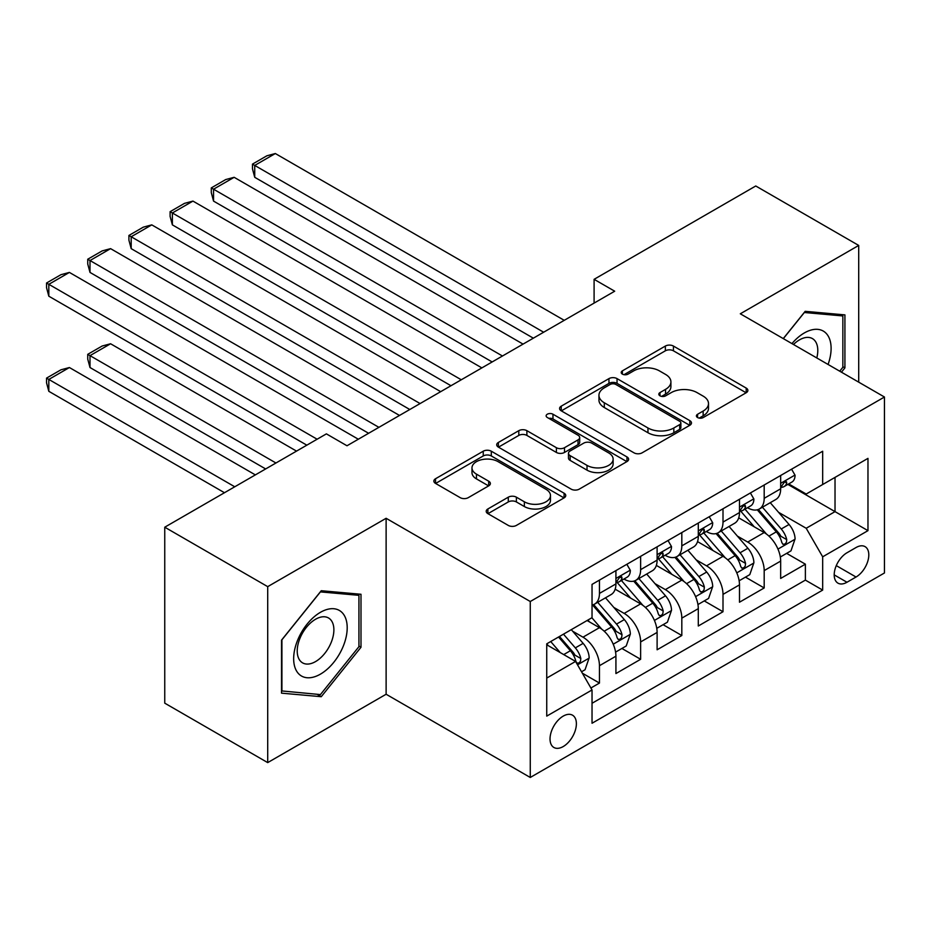 <?xml version="1.0" encoding="UTF-8"?>
<svg xmlns="http://www.w3.org/2000/svg" width="931" height="931" viewBox="0 0 931 931"><rect width="100%" height="100%" fill="white"/><g stroke="black" fill="none" stroke-linecap="round" stroke-linejoin="round"><path stroke-width="1.4" d="M697.587 417.542A4.003 2.316 0 0 0 703.242 417.542L746.197 392.742A5.714 3.305 0 0 0 747.872 390.403A5.714 3.305 0 0 0 746.197 388.076L673.439 346.064A5.714 3.305 0 0 0 665.351 346.064L622.397 370.852A4.003 2.316 0 0 0 621.221 372.493A4.003 2.316 0 0 0 622.397 374.122A4.003 2.316 0 0 0 628.053 374.122L633.615 370.91A18.294 10.567 0 0 1 659.485 370.91L665.549 374.413A18.294 10.567 0 0 1 670.914 381.885A18.294 10.567 0 0 1 665.549 389.356L659.998 392.568A4.003 2.316 0 0 0 658.822 394.197A4.003 2.316 0 0 0 659.998 395.826A4.003 2.316 0 0 0 665.653 395.826L671.216 392.626A18.294 10.567 0 0 1 697.086 392.626L703.149 396.117A18.294 10.567 0 0 1 708.503 403.589A18.294 10.567 0 0 1 703.149 411.06L697.587 414.272A4.003 2.316 0 0 0 696.411 415.901A4.003 2.316 0 0 0 697.587 417.542L697.587 414.272M563.208 746.557A18.643 10.765 120 0 0 575.381 730.125A18.643 10.765 120 0 0 572.53 715.194A18.643 10.765 120 0 0 563.208 716.114A18.643 10.765 120 0 0 551.036 732.546A18.643 10.765 120 0 0 553.887 747.477A18.643 10.765 120 0 0 563.208 746.557M487.879 508.966A5.714 3.305 0 0 0 486.203 511.305A5.714 3.305 0 0 0 487.879 513.633L508.291 525.421A5.714 3.305 0 0 0 516.379 525.421L564.081 497.887A5.714 3.305 0 0 0 565.757 495.548A5.714 3.305 0 0 0 564.081 493.209L491.312 451.209A5.714 3.305 0 0 0 483.236 451.209L435.533 478.743A5.714 3.305 0 0 0 433.858 481.083A5.714 3.305 0 0 0 435.533 483.41L460.193 497.654A5.714 3.305 0 0 0 468.27 497.654L488.694 485.866A5.714 3.305 0 0 0 490.369 483.526A5.714 3.305 0 0 0 488.694 481.199L476.463 474.135A15.292 8.833 0 0 1 471.982 467.886A15.292 8.833 0 0 1 481.42 459.739A15.292 8.833 0 0 1 498.085 461.648L545.997 489.31A15.292 8.833 0 0 1 550.477 495.548A15.292 8.833 0 0 1 541.027 503.706A15.292 8.833 0 0 1 524.362 501.797L516.379 497.177A5.714 3.305 0 0 0 508.291 497.177L487.879 508.966L487.879 513.633M386.121 518.288L267.709 586.646L164.752 527.202L164.752 703.161L267.709 762.605L386.121 694.247L530.263 777.466L530.263 601.507L386.121 518.288L386.121 694.247M858.708 382.152L858.708 245.435L740.308 313.794L884.45 397.013L530.263 601.507M858.708 245.435L755.751 185.991L594.094 279.323L594.094 303.099M164.752 527.202L326.397 433.869L346.995 445.763L614.693 291.205L594.094 279.323M634.023 452.838A5.714 3.305 0 0 0 642.099 452.838L689.801 425.292A5.714 3.305 0 0 0 691.477 422.965A5.714 3.305 0 0 0 689.801 420.626L617.044 378.614A5.714 3.305 0 0 0 608.955 378.614L561.253 406.16A5.714 3.305 0 0 0 559.578 408.488A5.714 3.305 0 0 0 561.253 410.827L634.023 452.838M548.906 418.403A4.003 2.316 0 0 1 552.967 418.962L552.967 414.214L626.947 456.923A5.714 3.305 0 0 1 628.623 459.251A5.714 3.305 0 0 1 626.947 461.59L579.245 489.136A5.714 3.305 0 0 1 571.157 489.136L498.388 447.124L498.388 442.446A5.714 3.305 0 0 0 496.712 444.785A5.714 3.305 0 0 0 498.388 447.124M498.388 442.446L518.811 430.669A5.714 3.305 0 0 1 526.888 430.669L556.401 447.706A5.714 3.305 0 0 0 564.489 447.706L578.035 439.886A5.714 3.305 0 0 0 579.699 437.547A5.714 3.305 0 0 0 578.035 435.219L547.312 417.484A4.003 2.316 0 0 1 546.136 415.843A4.003 2.316 0 0 1 548.603 413.713A4.003 2.316 0 0 1 552.967 414.214M590.906 687.997L599.448 683.063L582.364 673.194M572.635 631.206L582.981 637.176A23.298 13.453 60 0 1 599.448 665.712L615.926 656.192L615.926 673.555L640.633 659.288L621.896 648.465M613.82 607.431L624.166 613.401A23.298 13.453 60 0 1 640.633 641.936L657.111 632.417L657.111 649.78L681.818 635.512L663.081 624.689M655.005 583.644L665.351 589.614A23.298 13.453 60 0 1 681.818 618.149L698.297 608.641L698.297 626.004L723.003 611.737L704.267 600.914M696.19 559.868L706.536 565.839A23.298 13.453 60 0 1 723.003 594.374L739.482 584.866L739.482 602.217L764.188 587.961L764.188 570.598A23.298 13.453 -120 0 0 747.721 542.063L737.375 536.093M745.452 577.139L764.188 587.961M615.926 656.192A23.298 13.453 -120 0 0 599.448 627.669L587.1 620.535M657.111 632.417A23.298 13.453 -120 0 0 640.633 603.882L615.17 589.183M698.297 608.641A23.298 13.453 -120 0 0 681.818 580.106L656.355 565.408M739.482 584.866A23.298 13.453 -120 0 0 723.003 556.331L697.54 541.621M856.031 547.533L846.977 552.77A18.05 10.427 120 0 0 835.177 568.678A18.05 10.427 120 0 0 837.947 583.143A18.05 10.427 120 0 0 846.977 582.247L856.031 577.022A18.05 10.427 120 0 0 867.832 561.102A18.05 10.427 120 0 0 865.062 546.637A18.05 10.427 120 0 0 856.031 547.533M530.263 777.466L884.45 572.972L884.45 397.013M546.741 678.071L575.567 661.429L592.035 689.964L592.035 723.247L822.678 590.091L822.678 556.808L806.199 528.273L778.56 512.318M592.035 689.964L546.741 716.114L546.741 643.833L592.035 617.672L592.035 584.389L822.678 451.232L822.678 484.516L867.971 458.366L867.971 530.647L822.678 556.808M623.945 579.035L624.166 579.152A23.298 13.453 60 0 0 635.815 580.316L652.282 570.796A23.298 13.453 -120 0 0 657.111 560.136L657.111 546.823M665.13 555.26L665.351 555.376A23.298 13.453 60 0 0 677 556.529L693.467 547.021A23.298 13.453 -120 0 0 698.297 536.361L698.297 523.036M706.315 531.473L706.536 531.601A23.298 13.453 60 0 0 718.185 532.753L734.652 523.245A23.298 13.453 -120 0 0 739.482 512.574L739.482 499.26M592.035 703.277L805.373 580.106L805.373 564.174L780.667 578.442L780.667 561.09A23.298 13.453 -120 0 0 764.188 532.555L738.725 517.845M747.5 507.698L747.721 507.826A23.298 13.453 -120 0 0 759.37 508.978A23.298 13.453 -120 0 0 764.188 498.318L764.188 484.993M759.37 508.978L775.837 499.47A23.298 13.453 -120 0 0 780.667 488.798L780.667 475.485M599.448 580.106L599.448 593.419A23.298 13.453 60 0 1 594.63 604.091A23.298 13.453 60 0 1 592.035 605.034M594.63 604.091L611.097 594.583A23.298 13.453 -120 0 0 615.926 583.912L615.926 570.598M640.633 556.331L640.633 569.644A23.298 13.453 60 0 1 635.815 580.316M681.818 532.555L681.818 545.869A23.298 13.453 60 0 1 677 556.529M723.003 508.78L723.003 522.093A23.298 13.453 60 0 1 718.185 532.753M723.003 594.374L723.003 611.737M681.818 618.149L681.818 635.512M640.633 641.936L640.633 659.288M599.448 665.712L599.448 683.063M575.567 661.429L546.741 644.787M806.199 528.273L835.026 511.631L835.026 477.394L867.971 458.366M787.859 484.399L867.971 530.647M788.685 483.922L806.199 494.035L822.678 484.516M267.709 586.646L267.709 762.605M786.637 553.363L805.373 564.174M805.373 580.106L822.678 590.091M841.449 372.191L844.917 367.873L844.917 314.887L805.175 311.338L783.262 338.593M281.511 693.153L321.253 696.702L360.995 647.266L360.995 594.269L321.253 590.72L281.511 640.167L281.511 693.153M842.858 366.686L844.917 367.873M358.935 646.079L360.995 647.266M317.052 694.282L321.253 696.702M699.193 418.1L703.149 415.82A18.294 10.567 0 0 0 708.503 408.348L708.503 403.589M670.914 381.885L670.914 386.644A18.294 10.567 0 0 1 665.549 394.116L661.592 396.397M746.127 392.777L673.439 350.812A5.714 3.305 0 0 0 665.351 350.812L623.991 374.693M689.731 425.339L617.044 383.374A5.714 3.305 0 0 0 608.955 383.374L561.335 410.874M679.7 424.594A4.003 2.316 0 0 0 680.875 422.965A4.003 2.316 0 0 0 679.7 421.324L615.833 384.456A4.003 2.316 0 0 0 610.166 384.456L604.3 387.843A18.294 10.567 0 0 0 598.947 395.303A18.294 10.567 0 0 0 604.3 402.774L647.964 427.981A18.294 10.567 0 0 0 673.835 427.981L679.7 424.594L679.7 429.354A4.003 2.316 0 0 0 680.875 427.713L680.875 422.965M598.947 395.303L598.947 400.062A18.294 10.567 0 0 0 604.3 407.534L604.3 402.774M679.7 429.354L673.835 432.74A18.294 10.567 0 0 1 647.964 432.74L604.3 407.534M498.469 447.159L518.811 435.417L518.811 430.669M579.699 437.547L579.699 442.306A5.714 3.305 0 0 1 578.035 444.634L564.489 452.454A5.714 3.305 0 0 1 556.401 452.454L526.888 435.417A5.714 3.305 0 0 0 518.811 435.417M552.967 418.962L626.866 461.636M587.019 465.384A15.292 8.833 0 0 0 603.695 467.292A15.292 8.833 0 0 0 613.133 459.134A15.292 8.833 0 0 0 608.653 452.897L591.779 443.156A5.714 3.305 0 0 0 583.69 443.156L570.144 450.965A5.714 3.305 0 0 0 568.469 453.304A5.714 3.305 0 0 0 570.144 455.643L587.019 465.384L587.019 470.143A15.292 8.833 0 0 0 603.695 472.052A15.292 8.833 0 0 0 613.133 463.894L613.133 459.134M568.469 453.304L568.469 458.064A5.714 3.305 0 0 0 570.144 460.391L570.144 455.643M587.019 470.143L570.144 460.391M550.477 495.548L550.477 500.308A15.292 8.833 0 0 1 541.027 508.466A15.292 8.833 0 0 1 524.362 506.545L516.379 501.937A5.714 3.305 0 0 0 508.291 501.937L487.96 513.679M471.982 467.886L471.982 472.645A15.292 8.833 0 0 0 476.463 478.895L476.463 474.135M488.612 485.912L476.463 478.895M564.011 497.922L491.312 455.957A5.714 3.305 0 0 0 483.236 455.957L435.603 483.457M780.318 557.006L790.966 550.861L795.074 538.968A15.431 8.914 -120 0 0 789.069 524.479L770.251 502.693M766.481 534.057L744.975 509.164M254.733 272.422L450.976 385.725L172.375 224.871L170.105 216.423L170.105 211.674L184.513 203.354L192.961 201.096L172.375 212.978L172.375 224.871M754.238 526.806L741.763 512.353A36.984 21.355 -120 0 0 740.611 511.072M757.264 509.816L776.303 531.857A15.431 8.914 60 0 1 781.807 542.482L782.924 544.309L785.008 544.018L786.404 542.319L786.742 539.631A15.431 8.914 -120 0 0 781.237 528.994L762.431 507.209M758.381 509.455L778.84 533.137A7.867 4.539 60 0 1 780.818 536.209L786.742 539.631M543.646 332.227L254.733 165.427L254.733 177.309L533.347 338.174M791.583 469.189L795.074 475.252A15.431 8.914 60 0 1 791.885 482.072L784.053 486.599A15.431 8.914 -120 0 0 786.742 483.038L786.416 481.664L784.496 482.049L781.807 485.889A15.431 8.914 60 0 1 780.667 488.088M564.244 320.334L275.332 153.534L254.733 165.427L252.476 164.112L266.883 155.791L275.332 153.534M781.179 487.32L781.237 487.32A15.431 8.914 -120 0 0 784.053 486.599M254.733 177.309L252.476 168.872L252.476 164.112M828.066 364.463A37.857 21.855 120 0 0 804.349 332.937A37.857 21.855 120 0 0 791.944 343.609M816.79 357.958A25.917 14.966 120 0 0 812.426 338.593A25.917 14.966 120 0 0 799.473 339.873A25.917 14.966 120 0 0 793.48 344.493M783.332 338.64L804.349 312.502L842.858 315.946L842.858 367.291L839.715 371.19M840.297 314.469L842.858 315.946M343.609 645.311A37.857 21.855 120 0 0 333.81 608.734A37.857 21.855 120 0 0 297.245 641.168A37.857 21.855 120 0 0 307.044 677.733A37.857 21.855 120 0 0 343.609 645.311M331.424 641.843A25.917 14.966 120 0 0 328.515 617.975A25.917 14.966 120 0 0 299.677 639.003A25.917 14.966 120 0 0 302.598 662.872A25.917 14.966 120 0 0 331.424 641.843M281.918 691.139L281.918 639.795L320.427 591.895L358.935 595.34L358.935 646.673L320.427 694.584L281.511 690.907M356.387 593.862L358.935 595.34M739.133 580.781L749.781 574.636L753.889 562.755A15.431 8.914 -120 0 0 747.884 548.254L729.066 526.469M725.296 557.832L703.789 532.939M213.548 296.198L409.791 409.5L131.19 248.647L128.92 240.21L128.92 235.45L143.339 227.129L151.776 224.871L131.19 236.753L131.19 248.647M713.053 550.582L700.577 536.14A36.984 21.355 -120 0 0 699.425 534.848M716.079 533.591L735.118 555.632A15.431 8.914 60 0 1 740.622 566.257L741.739 568.096L743.822 567.794L745.219 566.106L745.556 563.406A15.431 8.914 -120 0 0 740.052 552.781L721.246 530.984M717.207 533.23L737.655 556.913A7.867 4.539 60 0 1 739.633 559.985L745.556 563.406M697.947 604.556L708.596 598.412L712.704 586.53A15.431 8.914 -120 0 0 706.699 572.041L687.881 550.244M684.11 581.619L662.604 556.715M172.375 319.985L368.606 433.276L90.004 272.422L87.735 263.985L87.735 259.225L102.154 250.905L110.591 248.647L90.004 260.54L90.004 272.422M671.868 574.369L659.392 559.915A36.984 21.355 -120 0 0 658.24 558.623M674.894 557.366L693.932 579.408A15.431 8.914 60 0 1 699.437 590.045L700.554 591.872L702.637 591.581L704.034 589.882L704.371 587.182A15.431 8.914 -120 0 0 698.878 576.557L680.061 554.771M676.022 557.006L696.469 580.688A7.867 4.539 60 0 1 698.448 583.76L704.371 587.182M656.762 628.344L667.411 622.199L671.519 610.305A15.431 8.914 -120 0 0 665.514 595.817L646.696 574.031M642.925 605.394L621.419 580.49M131.19 343.76L306.834 445.169L48.819 296.198L46.55 287.76L46.55 283.001L60.969 274.68L69.406 272.422L48.819 284.316L48.819 296.198M630.683 598.144L618.207 583.69A36.984 21.355 -120 0 0 617.055 582.399M633.708 581.153L652.747 603.183A15.431 8.914 60 0 1 658.252 613.82L659.369 615.647L661.452 615.356L662.849 613.657L663.186 610.969A15.431 8.914 -120 0 0 657.693 600.332L638.875 578.547M634.837 580.793L655.284 604.463A7.867 4.539 60 0 1 657.263 607.547L663.186 610.969M615.577 652.119L626.226 645.974L630.334 634.081A15.431 8.914 -120 0 0 624.329 619.592L605.511 597.807M275.948 462.998L90.004 355.642L110.591 343.76L296.535 451.116M601.74 629.17L591.895 617.765M90.004 367.536L87.735 359.098L87.735 354.339L90.004 355.642L90.004 367.536L265.649 468.945M589.498 621.92L587.903 620.069M592.523 604.929L611.562 626.959A15.431 8.914 60 0 1 617.067 637.595L618.184 639.422L620.279 639.132L621.664 637.432L622.013 634.744A15.431 8.914 -120 0 0 616.508 624.107L597.69 602.322M593.652 604.568L614.099 628.239A7.867 4.539 60 0 1 616.078 631.323L622.013 634.744M87.735 354.339L102.154 346.018L110.591 343.76M502.461 356.003L213.548 189.202L213.548 201.096L492.162 361.95M750.398 492.965L753.889 499.028A15.431 8.914 60 0 1 750.7 505.859L742.868 510.374A15.431 8.914 -120 0 0 745.556 506.813L745.231 505.452L743.31 505.836L740.622 509.664A15.431 8.914 60 0 1 739.482 511.864M523.059 344.109L234.147 177.309L213.548 189.202L211.29 187.899L225.698 179.567L234.147 177.309M739.994 511.096L740.052 511.096A15.431 8.914 -120 0 0 742.868 510.374M213.548 201.096L211.29 192.647L211.29 187.899M461.276 379.778L170.105 211.674M709.213 516.74L712.704 522.803A15.431 8.914 60 0 1 709.515 529.634L701.683 534.15A15.431 8.914 -120 0 0 704.371 530.589L704.045 529.227L702.125 529.611L699.437 533.451A15.431 8.914 60 0 1 698.297 535.639M481.874 367.896L192.961 201.096M698.809 534.871L698.878 534.871A15.431 8.914 -120 0 0 701.683 534.15M420.09 403.554L128.92 235.45M668.027 540.515L671.519 546.578A15.431 8.914 60 0 1 668.33 553.41L660.51 557.925A15.431 8.914 -120 0 0 663.186 554.376L662.872 553.002L660.94 553.386L658.252 557.227A15.431 8.914 60 0 1 657.111 559.426M440.689 391.672L151.776 224.871M657.623 558.647L657.693 558.647A15.431 8.914 -120 0 0 660.51 557.925M378.905 427.341L87.735 259.225M626.842 564.291L630.334 570.354A15.431 8.914 60 0 1 627.145 577.185L619.324 581.7A15.431 8.914 -120 0 0 622.013 578.151L621.687 576.778L619.755 577.162L617.067 581.002A15.431 8.914 60 0 1 615.926 583.202M399.504 415.447L110.591 248.647M616.438 582.434L616.508 582.422A15.431 8.914 -120 0 0 619.324 581.7M581.538 671.775L585.04 669.75L589.16 657.856A15.431 8.914 -120 0 0 583.143 643.368L571.297 629.647M234.763 486.785L48.819 379.429L69.406 367.536L255.35 474.891M560.241 652.584L550.71 641.54M48.819 391.311L46.55 382.874L46.55 378.114L48.819 379.429L48.819 391.311L224.464 492.72M548.324 645.695L546.741 643.868M558.53 637.025L570.377 650.734A15.431 8.914 60 0 1 575.882 661.371L576.999 663.198L579.094 662.907L580.49 661.208L580.828 658.52A15.431 8.914 -120 0 0 575.323 647.883L563.476 634.174M559.484 636.467L572.914 652.026A7.867 4.539 60 0 1 574.893 655.098L580.828 658.52M46.55 378.114L60.969 369.793L69.406 367.536M317.134 439.223L46.55 283.001M358.319 439.223L69.406 272.422M582.981 637.176L599.448 627.669M624.166 613.401L640.633 603.882M665.351 589.614L681.818 580.106M706.536 565.839L723.003 556.331M747.721 542.063L764.188 532.555M764.188 498.318L780.667 488.798M599.448 593.419L615.926 583.912M640.633 569.644L657.111 560.136M681.818 545.869L698.297 536.361M723.003 522.093L739.482 512.574M764.188 570.598L780.667 561.09M836.282 565.617L856.031 577.022M834.199 574.881L846.977 582.247M703.149 415.82L703.149 411.06M659.998 395.826L659.998 392.568M665.549 394.116L665.549 389.356M622.397 374.122L622.397 370.852M665.351 350.812L665.351 346.064M673.439 350.812L673.439 346.064M746.197 392.742L746.197 388.076M561.253 410.827L561.253 406.16M608.955 383.374L608.955 378.614M617.044 383.374L617.044 378.614M689.801 425.292L689.801 420.626M647.964 432.74L647.964 427.981M673.835 432.74L673.835 427.981M526.888 435.417L526.888 430.669M556.401 452.454L556.401 447.706M564.489 452.454L564.489 447.706M578.035 444.634L578.035 439.886M626.947 461.59L626.947 456.923M508.291 501.937L508.291 497.177M516.379 501.937L516.379 497.177M524.362 506.545L524.362 501.797M488.694 485.866L488.694 481.199M435.533 483.41L435.533 478.743M483.236 455.957L483.236 451.209M491.312 455.957L491.312 451.209M564.081 497.887L564.081 493.209M777.967 549.092L794.981 539.27M781.237 528.994L789.069 524.479M768.936 536.105L776.303 531.857M794.981 475.066L780.667 483.329M784.752 481.886L786.742 483.038M736.782 572.868L753.796 563.046M740.052 552.781L747.884 548.254M727.751 559.88L735.118 555.632M695.597 596.643L712.611 586.821M698.878 576.557L706.699 572.041M686.566 583.656L693.932 579.408M654.412 620.43L671.426 610.608M657.693 600.332L665.514 595.817M645.381 607.431L652.747 603.183M613.226 644.205L630.24 634.383M616.508 624.107L624.329 619.592M604.196 631.206L611.562 626.959M753.796 498.853L739.482 507.116M743.566 505.661L745.556 506.813M712.611 522.628L698.297 530.891M702.381 529.448L704.371 530.589M671.426 546.404L657.111 554.667M661.196 553.223L663.186 554.376M630.24 570.179L615.926 578.442M620.011 576.999L622.013 578.151M577.523 664.815L589.055 658.159M575.323 647.883L583.143 643.368M563.721 654.586L570.377 650.734"/></g></svg>
